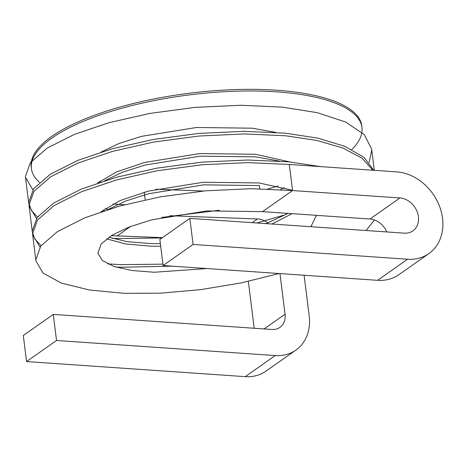 <?xml version="1.0" encoding="UTF-8"?>
<svg xmlns="http://www.w3.org/2000/svg" width="466" height="466" viewBox="0 0 466 466"><rect width="100%" height="100%" fill="white"/><g stroke="black" fill="none" stroke-linecap="round" stroke-linejoin="round"><path stroke-width="0.7" d="M193.087 244.44L163.112 265.521L159.861 239.448L189.843 218.368L193.087 244.44L407.575 259.23A46.495 37.647 54.9 0 0 428.883 253.58A46.495 37.647 54.9 0 0 439.304 205.704A46.495 37.647 54.9 0 0 396.694 171.872L289.299 164.469L248.046 162.622L202.43 164.731L157.048 170.777L116.442 179.969L81.696 191.677L54.301 205.465L37.548 219.987L32.579 233.751L32.678 234.852L40.012 247.149M189.843 218.368L404.325 233.151A18.739 15.174 54.9 0 0 412.911 230.88A18.739 15.174 54.9 0 0 417.111 211.581A18.739 15.174 54.9 0 0 399.945 197.951L292.549 190.547L251.29 188.695L205.675 190.804L160.292 196.856L119.692 206.042L84.946 217.75L57.551 231.544L40.792 246.065L35.824 259.824L35.923 260.902L42.977 272.977L61.25 283.048L89.408 290.003L124.224 293.33L160.455 293.166L200.491 289.66L241.172 282.909L279.163 273.525M386.838 231.946A18.739 15.174 54.9 0 0 369.963 219.032L262.568 211.628L292.549 190.547L289.299 164.469M366.066 230.513L374.46 219.993M115.475 266.989L120.974 267.257L172.216 266.15M372.882 170.236L362.105 158.236L342.906 148.025L316.659 140.412L285.728 135.787L244.475 133.94L198.854 136.043L153.471 142.095L112.871 151.287L78.125 162.995L50.73 176.783L33.971 191.305L29.003 205.069L29.096 206.123L36.435 218.461M111.904 238.307L117.403 238.575L162.005 237.94M256.848 222.987L285.757 214.616M369.119 162.465L371.74 150.174L371.635 148.998L364.336 134.657L345.766 122.092L317.282 112.661L282.157 107.104L240.899 105.258L195.283 107.361L149.901 113.413L109.3 122.605L74.554 134.313L47.159 148.101L30.401 162.622L25.432 176.387L25.525 177.412L32.865 189.779M320.573 166.63L288.972 161.865L247.72 160.013L202.104 162.121L156.722 168.174L116.116 177.36L81.369 189.068L53.98 202.856L37.222 217.383L32.253 231.142L32.352 232.231L34.944 239.186L41.084 245.687M107.594 263.867L120.647 264.647L162.943 264.158M373.726 170.294L364.062 157.432L344.974 146.382L317.859 138.128L285.402 133.183L244.149 131.33L198.533 133.439L153.145 139.491L112.545 148.677L77.799 160.386L50.404 174.173L33.651 188.701L28.682 202.46L31.362 210.486L37.507 217.005M111.211 235.674L162.424 237.643M23.3 335.491L53.275 314.41L56.526 340.483L26.55 361.569L23.3 335.491M262.568 211.628L206.863 210.935L151.73 219.824L129.437 226.913L111.852 235.283L101.07 244.126L97.901 253.195L102.374 260.517L114.019 266.511L131.977 270.519L154.199 272.249L206.916 268.544M310.898 226.709L316.426 215.344M292.514 190.262L258.997 182.946L203.293 182.253L148.153 191.142L120.129 200.572L101.07 211.768M108.805 237.252L127.27 241.673L150.629 243.567L160.38 243.619M266.162 223.628L287.959 213.381M289.945 161.958L255.426 154.263L199.722 153.57L144.582 162.459L116.558 171.89L97.499 183.086M105.229 208.57L107.99 209.514M254.186 328.262L248.343 281.377M53.275 314.41L271.987 329.485A17.347 14.05 54.9 0 0 279.938 327.382A17.347 14.05 54.9 0 0 285.041 314.23L279.979 273.583M56.526 340.483L275.237 355.564A45.109 36.523 54.9 0 0 295.904 350.083A45.109 36.523 54.9 0 0 309.174 315.896L304.112 275.243M26.55 361.569L245.256 376.645A45.109 36.523 54.9 0 0 265.929 371.169L295.904 350.083M252.17 222.661L257.424 218.968M169.939 215.729L257.622 218.979A17.347 14.05 -125.1 0 1 267.793 222.987M155.83 189.254L203.38 191.013M259.719 188.759L259.323 185.555L203.619 184.856L148.479 193.751L125.925 200.939L108.229 209.438M106.603 238.848L125.75 243.992L150.949 246.176L160.706 246.229M271.94 224.024L292.13 213.667M279.175 161.055L255.752 156.873L200.048 156.174L144.909 165.069L122.354 172.257L104.658 180.756M103.033 210.166L104.302 210.696M161.591 217.441L219.387 210.236M280.567 189.586L284.19 187.606M275.598 132.367L252.176 128.191L196.471 127.492L141.332 136.387L118.783 143.575L101.087 152.073M99.456 181.484L100.732 182.014M163.112 265.521L377.6 280.311A46.495 37.647 54.9 0 0 398.902 274.666L428.883 253.58M112.906 204.003A166.543 53.672 172.9 0 0 116.756 204.289A166.543 53.672 172.9 0 0 124.486 204.737M267.717 188.957A166.543 53.672 172.9 0 0 278.021 186.062M351.818 149.534A166.543 53.672 172.9 0 0 361.96 127.486A166.543 53.672 172.9 0 0 190.058 94.808A166.543 53.672 172.9 0 0 31.426 168.651A166.543 53.672 172.9 0 0 39.493 182.392M361.96 127.486L361.756 125.855A166.543 53.672 172.9 0 0 189.854 93.177A166.543 53.672 172.9 0 0 31.222 167.026L31.426 168.651M369.963 219.032L399.945 197.951M130.556 226.488L117.077 235.965M264.117 328.944L285.041 314.23M144.227 192.208L145.176 199.809M407.575 259.23L377.6 280.311M275.237 355.564L245.256 376.645M25.525 177.453L28.776 203.537M29.102 206.141L32.352 232.225M32.672 234.835L35.923 260.902M371.623 148.91L374.291 170.329"/></g></svg>
